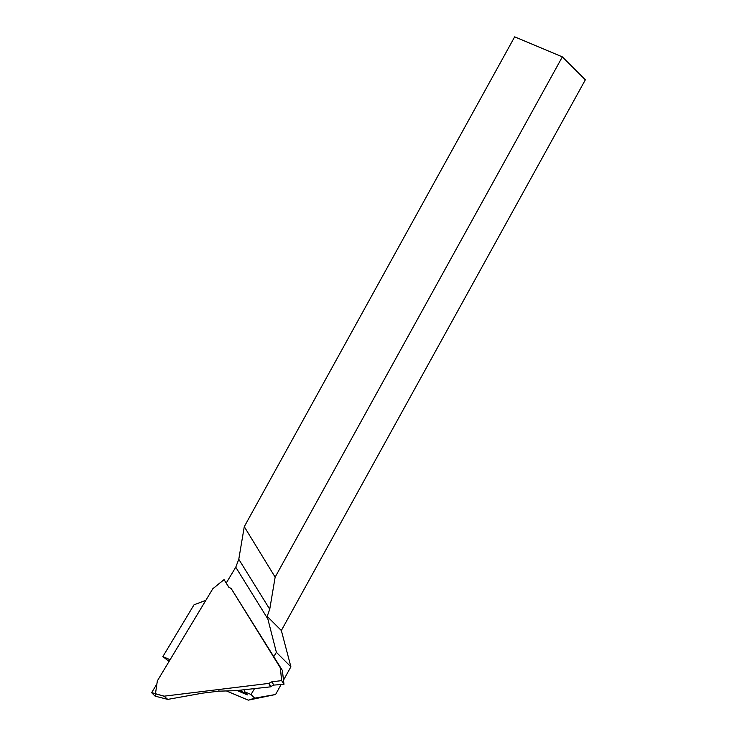 <?xml version="1.0" encoding="UTF-8"?>
<svg xmlns="http://www.w3.org/2000/svg" width="737" height="737" viewBox="0 0 737 737"><rect width="100%" height="100%" fill="white"/><g stroke="black" fill="none" stroke-linecap="round" stroke-linejoin="round"><path stroke-width="1.11" d="M237.065 690.505L247.319 694.908L244.656 691.767L251.004 694.494L254.762 688.238M244.73 689.537L244.656 691.767M226.756 691.094L248.305 700.15L275.592 694.503L281.092 684.544M562.349 56.878L275.141 577.145L244.269 526.679L514.666 36.85L562.349 56.878L585.344 79.826L281.35 630.513L290.894 666.792L283.496 680.177M205.807 600.369L194.043 604.773L162.849 656.612L170.09 659.726M226.25 583.013L235.766 567.195L238.779 559.272L269.742 609.223L267.181 616.372L276.384 652.319L273.749 656.695M162.849 656.612L169.068 661.411M248.305 700.15L254.661 698.151L251.004 694.494M275.592 694.503L254.661 698.151M276.384 652.319L290.894 666.792M238.779 559.272L244.269 526.679M267.181 616.372L281.35 630.513M269.742 609.223L275.141 577.145M157.368 681.071L156.852 684.019L151.675 692.623L164.158 696.17L268.793 683.411L271.806 681.817L281.589 680.629L280.382 667.906L231.188 588.541L228.682 587.094L224.057 579.623L212.772 588.808L157.331 680.924L155.12 696.152L167.741 699.385L164.038 696.216L151.665 692.706L155.129 696.161L167.769 699.395L202.611 693.139L218.834 691.168L218.935 690.357M218.834 691.168L235.702 690.67L270.525 686.847L268.793 683.411M271.806 681.817L273.869 685.088L283.975 684.304L282.382 670.44L231.188 588.541M212.772 588.808L224.048 579.604L229.152 587.656M237.894 690.403L242.97 692.605L245.32 692.55M280.382 667.906L281.663 680.647L283.966 684.295L282.382 670.43L280.465 668.044M224.048 579.604L212.818 588.725M273.869 685.088L270.912 686.451L268.913 683.282M235.766 567.195L267.853 618.969M242.97 692.605L240.999 690.025"/></g></svg>
